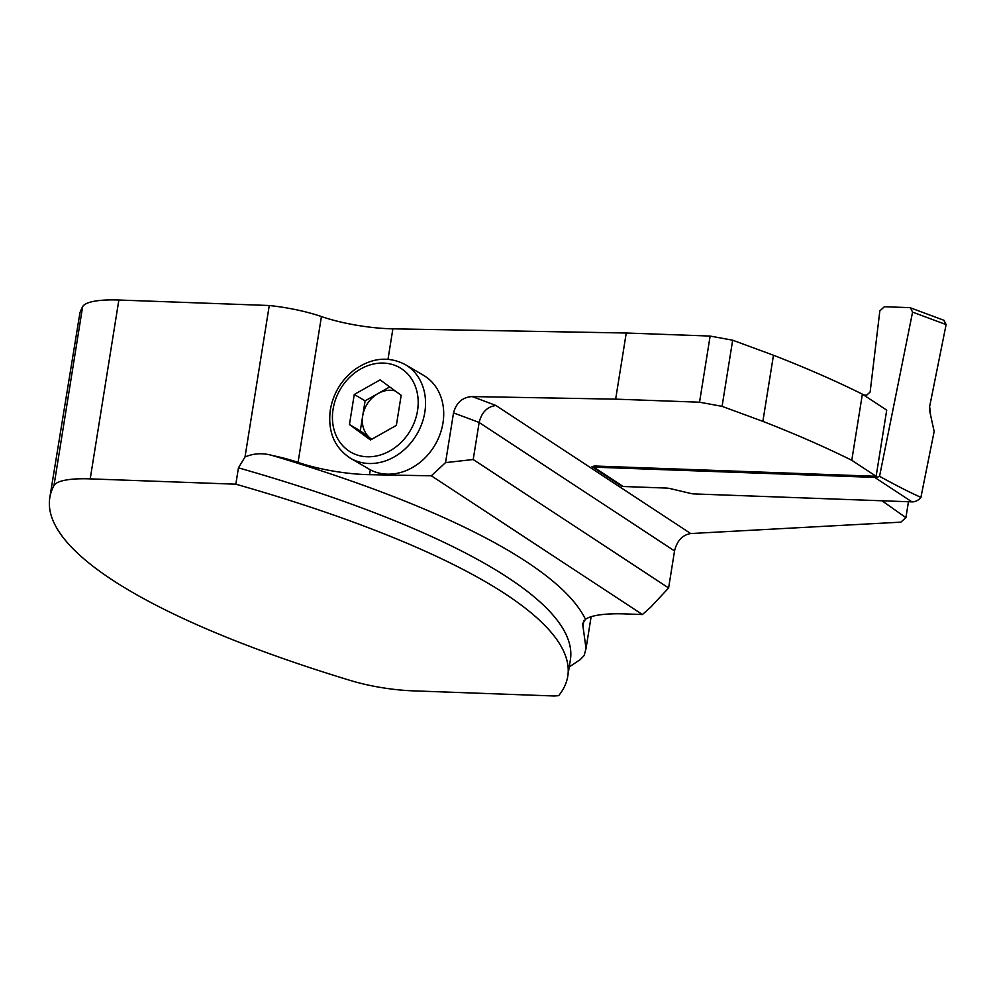 <?xml version="1.0" encoding="UTF-8"?>
<svg xmlns="http://www.w3.org/2000/svg" width="996" height="996" viewBox="0 0 996 996"><rect width="100%" height="100%" fill="white"/><g stroke="black" fill="none" stroke-linecap="round" stroke-linejoin="round"><path stroke-width="1.49" d="M405.36 364.648C388.639 355.921 371.595 357.689 354.252 369.952C341.23 380.186 333.249 393.482 330.323 409.829C327.622 431.48 334.32 447.615 350.455 458.247A54.257 45.156 120.4 0 0 416.851 434.293A54.257 45.156 120.4 0 0 405.36 364.648L423.512 375.305A54.257 45.156 120.4 0 1 435.588 443.942A54.257 45.156 120.4 0 1 370.3 469.826L369.528 474.681A65.101 15.314 9.1 0 1 298.065 462.393A65.101 15.314 -170.9 0 0 272.281 455.483A671.13 157.816 9.1 0 1 585.474 619.288A75.957 17.866 -170.9 0 1 625.476 613.922L642.42 614.532L431.33 475.789L369.528 474.681M53.983 485.538L82.631 306.681A653.762 153.733 -170.9 0 0 79.917 312.893L49.8 497.664A653.762 153.733 -170.9 0 1 53.983 485.538A65.101 15.314 9.1 0 1 90.213 478.877L235.828 484.193L238.442 467.846L245.016 456.952L269.269 305.511A65.101 15.314 9.1 0 1 321.434 316.554A65.101 15.314 -170.9 0 0 392.885 328.829L626.247 333.013L615.653 399.147L472.104 396.57A814.902 191.618 -170.9 0 1 495.958 405.509C487.281 406.617 481.666 412.282 479.138 422.491L473.212 459.517L445.548 462.617L431.33 475.789M445.548 462.617L453.516 412.942C456.33 402.621 462.53 397.167 472.104 396.57M269.269 305.511L118.86 300.02L90.213 478.877M49.8 497.664A653.762 153.733 -170.9 0 0 350.692 680.567A65.101 15.314 9.1 0 0 412.655 690.826L554 695.98A70.529 16.583 -170.9 0 0 558.656 695.669A653.762 153.733 9.1 0 0 567.77 676.222L570.384 659.875A653.762 153.733 -170.9 0 0 238.442 467.846M235.828 484.193A653.762 153.733 9.1 0 1 567.77 676.222M569.251 666.922L580.369 659.501L584.166 655.505L586.022 648.545L582.623 623.683L585.474 619.288M82.631 306.681A65.101 15.314 9.1 0 1 118.86 300.02M473.212 459.517L668.615 587.951L674.541 550.937L479.138 422.491A797.547 187.534 -170.9 0 0 453.516 412.942M668.615 587.951L650.774 607.124L642.42 614.532M626.247 333.013L710.136 336.075L732.67 340.209L773.469 355.236A770.418 181.16 9.1 0 1 862.374 394.155L886.714 410.165L876.131 476.287L593.99 465.991M876.131 476.287L851.779 460.289A770.418 181.16 -170.9 0 0 762.874 421.37L722.075 406.343L699.541 402.21L615.653 399.147M495.958 405.509L690.726 533.545L900.845 522.153L905.912 517.659L882.008 500.776M773.469 355.236L762.874 421.37M862.374 394.155L851.779 460.289M722.075 406.343L732.67 340.209M699.541 402.21L710.136 336.075M690.726 533.545C682.372 534.989 676.981 540.791 674.541 550.937M245.016 456.952C253.793 453.28 262.882 452.782 272.281 455.483M905.912 517.659L908.452 501.747M350.455 458.247L370.3 469.826M396.358 425.379L401.176 395.312L380.123 379.862L354.265 394.478L349.447 424.533L370.487 439.983L396.358 425.379M371.72 439.286L370.811 438.626A27.129 22.572 -59.6 0 0 371.757 439.273M362.693 415.867A27.129 22.572 -59.6 0 0 370.811 438.626L360.291 430.895L362.693 415.867L365.109 400.828L378.032 393.532A27.129 22.572 -59.6 0 0 362.693 415.867M395.2 390.93A27.129 22.572 -59.6 0 0 378.032 393.532L389.735 386.921M354.265 394.478L365.109 400.828M349.447 424.533L360.291 430.895M592.01 466.614A4.345 3.735 -56.7 0 0 593.716 467.149L874.749 477.408A10.856 9.35 -56.7 0 0 879.555 476.325C896.786 485.774 910.568 492.783 920.914 497.34A10.856 9.35 123.3 0 1 911.963 501.872L693.614 493.904A3.249 0.759 -170.9 0 1 691.162 493.555L670.37 488.638A5.428 1.27 9.1 0 0 666.274 488.065L623.147 486.496A4.345 3.735 -56.7 0 1 621.442 485.961L592.01 466.614M863.719 395.039L866.719 395.151L870.143 392.001L879.829 310.939L884.373 306.731L909.41 307.639L910.469 307.851L912.573 312.134L879.555 476.325M910.469 307.851L944.009 320.314L946.113 324.596L929.629 406.592L929.617 410.713L934.161 431.455L920.914 497.34M930.625 415.32L929.629 406.592L946.113 324.596L943.722 320.202M392.885 328.829L388.004 359.282M582.934 626.521L583.843 620.869M321.434 316.554L298.065 462.393M333.087 409.169A48.829 40.637 -59.6 0 0 389.922 450.889A48.829 40.637 -59.6 0 0 402.919 369.715A48.829 40.637 -59.6 0 0 333.087 409.169M874.749 477.408L911.963 501.872M593.716 467.149L623.147 486.496M946.113 324.596L912.573 312.134M591.126 616.711L586.022 648.583"/></g></svg>
